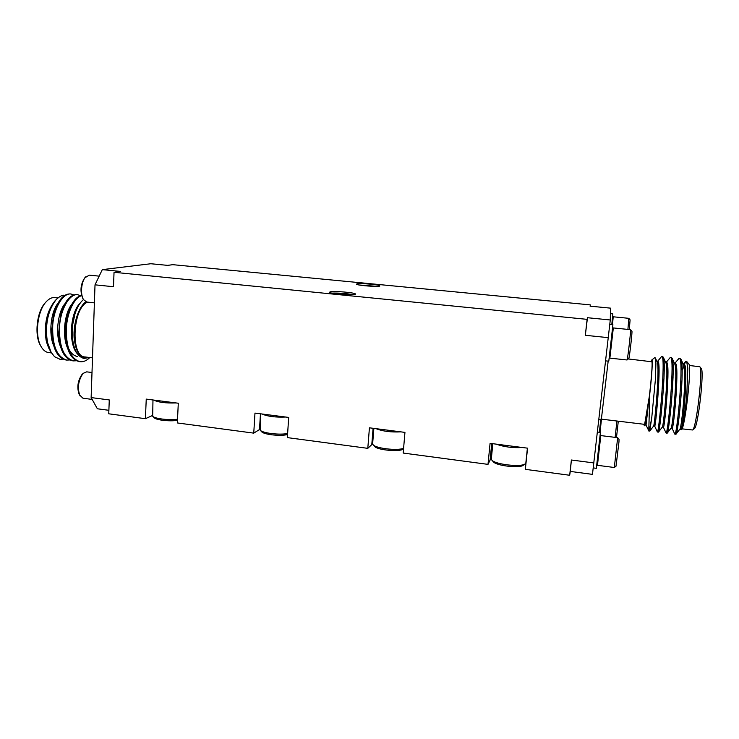 <?xml version="1.0" encoding="UTF-8"?>
<svg xmlns="http://www.w3.org/2000/svg" width="739" height="739" viewBox="0 0 739 739"><rect width="100%" height="100%" fill="white"/><g stroke="black" fill="none" stroke-linecap="round" stroke-linejoin="round"><path stroke-width="1.11" d="M488.008 464.369L403.198 453.062L404.944 432.389L369.426 427.816L367.8 448.342L287.351 437.617L288.69 417.424L254.973 413.092L253.754 433.137L177.342 422.948L178.293 403.226L146.248 399.106L145.407 418.69L108.753 413.803L109.27 399.938L91.137 397.582L95.017 284.829L102.305 269.633L120.614 271.444L114.037 272.294L587.108 319.35L585.325 335.294L587.468 317.715L610.275 319.978L592.456 474.364L570.286 471.427L569.677 475.26L525.346 469.348L527.554 448.167L490.077 443.345L488.008 464.369L490.096 460.046L491.324 458.993M367.8 448.342L372.632 443.825M253.754 433.137L259.758 429.377M145.407 418.69L152.299 415.577M102.305 269.633L150.83 263.74L167.577 265.366L172.824 264.682L590.359 304.893L590.073 306.168L610.479 308.135L610.275 319.978M590.212 306.186L590.359 304.893M569.677 475.26L571.386 460.009L593.934 462.937M95.017 284.829L113.492 286.732L114.037 272.294M108.882 410.302L97.363 408.778L91.137 397.582M608.4 337.668L585.325 335.294M587.468 317.715L587.108 319.35M570.286 471.427L571.386 460.009M92.153 399.42L82.944 398.21L79.285 394.644C76.764 387.809 77.604 381.176 81.807 374.747L83.211 373.343L86.685 371.846L91.996 372.511M80.006 395.901C77.207 388.289 78.149 380.908 82.814 373.758L83.211 373.343M91.266 393.841L91.571 384.954M70.528 293.965L70.103 293.91C63.037 293.928 57.494 300.958 53.476 315.008L51.656 331.515C52.478 348.291 57.226 357.778 65.91 359.976L66.316 360.022M77.198 294.667L76.773 294.612C70.14 294.528 64.783 301.087 60.709 314.269L58.557 333.963C59.656 349.815 64.33 358.757 72.579 360.789L72.985 360.835M81.558 295.388C75.978 296.69 71.434 302.787 67.951 313.687C65.9 320.597 65.087 328.098 65.494 336.18C66.815 351.237 71.397 359.717 79.267 361.602L79.683 361.648M64.644 295.369C62.843 294.695 60.071 296.043 56.33 299.415C50.529 306.888 47.305 315.941 46.659 326.592C46.354 333.021 46.714 338.517 47.739 343.09L51.194 352.401L54.584 356.761L60.09 359.274L63.055 359.154M73.808 294.926L70.944 293.993C63.258 292.783 54.058 307.406 52.737 324.929C52.053 345.205 56.718 356.919 66.741 360.078L69.715 359.958M80.486 295.655L77.623 294.704C70.02 293.503 60.912 308.154 59.591 325.714C58.889 346.018 63.499 357.75 73.42 360.891L76.403 360.752M81.632 295.655C74.131 297.715 66.833 312.957 66.27 329.686C66.344 348.346 70.962 359.025 80.117 361.713C82.944 362.036 85.798 361.011 88.662 358.627L89.788 357.519M54.584 356.761L59.896 359.246M51.083 352.207L49.781 349.935C48.95 349.196 46.243 341.695 46.067 339.977C43.971 324.236 46.834 311.322 54.64 301.244L56.33 299.415M57.891 297.928L54.815 297.595C51.933 297.318 49.097 298.667 46.317 301.623C37.347 310.639 34.474 335.922 41.19 346.72C43.241 350.231 45.698 352.18 48.571 352.558L51.49 352.909M41.19 346.72L40.516 345.538C34.114 335.247 36.848 311.221 45.393 302.63L46.317 301.623M85.909 301.817C78.704 306.694 73.161 323.386 74.112 337.889C75.978 353.538 80.967 360.059 89.077 357.436L84.237 358.452C82.038 358.036 79.951 356.734 77.974 354.563C75.064 351.016 73.198 345.205 72.385 337.141L72.616 324.984L74.925 314.093C76.958 307.563 79.812 302.704 83.507 299.526M92.504 357.852L85.003 356.946C70.251 356.974 72.542 307.341 87.673 302.14M59.36 332.171L59.489 327.081M58.658 303.517L53.328 315.627M53.476 315.008L51.656 331.515M51.647 330.896C51.878 336.707 52.82 341.621 54.483 345.64M65.623 303.969L60.515 314.999M60.709 314.269L58.557 333.963M58.529 333.206L61.392 346.803M72.598 304.431L67.711 314.528M67.951 313.687L67.48 315.285C65.725 321.16 65.032 327.571 65.392 334.508L65.494 336.18M65.448 335.303C66.722 347.884 70.722 354.96 77.447 356.558M74.778 314.574L74.63 315.036C72.57 321.52 71.803 328.633 72.32 336.365L72.348 336.744M57.79 303.47C50.723 312.394 48.543 333.88 53.614 345.501M64.746 303.914C57.531 312.819 55.286 334.989 60.533 346.656M71.729 304.366C64.358 313.244 62.048 336.106 67.461 347.81M79.969 303.396C70.131 312.421 68.108 344.429 77.466 353.879M85.724 276.82C81.308 281.134 80.061 294.538 83.59 299.674L82.814 298.427C79.877 291.212 80.514 284.358 84.726 277.882L89.29 275.148L99.183 276.146L95.673 283.471M94.952 286.704L94.638 295.877M83.59 299.674L86.777 302.039L94.398 302.861M330.074 291.896L329.631 292.191C328.818 293.789 355.976 295.794 355.404 294.094C356.115 292.681 333.261 290.704 330.074 291.896M356.891 283.896L356.558 284.118C355.838 285.42 380.391 287.295 379.874 285.891C380.52 284.727 359.477 282.908 356.891 283.896M618.284 421.175L616.492 437.534M616.926 421.018L615.134 437.359M601.481 419.152L600.022 432.361M600.825 419.124L599.357 432.278M614.321 467.501L616.021 466.207L618.977 441.783L619.023 439.363L617.647 437.673L600.807 435.585L597.454 465.311L614.321 467.501L617.656 437.682M593.288 467.916L596.345 468.314L600.401 432.407L597.5 432.047M630.533 329.677L631.928 331.349C632.436 331.072 629.757 355.145 628.935 358.203L627.032 359.976L609.869 358.138L613.324 327.94L630.533 329.677C631.078 329.335 628.095 356.133 627.208 359.505L627.051 359.976M609.804 324.393L612.908 324.707L608.862 360.632L608.733 361.195L605.721 360.872M671.705 399.614L671.132 401.61L670.402 401.526M671.575 401.166L670.957 403.115L670.79 401.573M672.157 389.536L672.518 388.252M675.252 433.294L676.046 434.144C678.3 433.479 684.933 365.417 680.915 359.163L679.594 358.646M676.407 366.452L675.622 369.5M666.929 430.024L667.252 433.109C669.137 432.943 675.843 363.81 672.065 358.129L670.846 357.778M663.502 387.218L663.28 388.538M661.46 400.501L661.257 401.979M658.514 426.264L658.504 432.075C660.001 432.417 666.79 362.202 663.262 357.113L662.126 356.909M649.793 427.724L649.793 431.031L651.816 417.055C650.514 425.064 649.498 429.627 648.777 430.735L649.793 393.601C651.964 374.885 652.879 358.655 651.761 359.995L651.161 361.399M672.084 428.26L674.799 434.107C677.09 436.592 684.508 356.253 679.095 358.286L674.781 363.329M673.109 376.003L671.659 383.559M662.329 427.077L663.391 427.207L666.061 433.036C667.945 435.483 675.363 355.283 670.347 357.362L666.116 362.406M663.991 378.442L662.329 387.827M649.793 431.031L653.636 426.015L654.699 426.163L657.359 431.982C658.837 434.375 666.255 354.314 661.645 356.447L657.47 361.482M644.011 424.278L644.297 425.803L644.962 424.98L646.043 425.119L648.777 430.735M686.66 361.426L688.822 364.022C691.926 365.288 685.524 424.5 681.718 429.636L685.487 408.122L686.854 394.192L687.797 368.124L686.633 361.399L685.469 361.676L682.614 369.648M680.831 429.313L681.718 429.636M682.079 428.86L692.591 429.987C696.378 428.98 703.251 368.585 699.787 366.747L689.284 365.482M699.787 366.747L701.191 368.428C704.535 370.239 698.004 427.65 694.337 428.666L692.591 429.987M676.009 434.181L677.608 423.429M644.408 425.71L649.793 393.601M628.353 358.96L651.872 361.777C653.498 365.242 646.274 426.634 644.528 424.343L601.38 419.142L608.169 361.14M651.761 359.995L654.772 357.676L655.327 357.925L655.918 363.32L655.401 379.44L651.816 417.055M669.673 419.29L668.924 416.131M671.474 386.83L673.063 377.389M671.151 402.838L671.104 401.61M676.046 434.144L679.889 429.119C681.709 428.666 687.215 370.913 683.547 364.946L680.915 359.163M681.912 364.78L680.915 366.59M667.252 433.109L671.095 428.084C672.601 428.066 678.162 369.398 674.698 363.911L672.065 358.129M673.017 364.151L672 366.341M658.504 432.075L662.347 427.05C663.52 427.465 669.137 367.883 665.885 362.886L663.262 357.113M664.149 363.625L663.114 366.276M653.636 426.015C654.477 426.874 660.149 366.368 657.119 361.87L655.327 357.925M644.962 424.98L645.267 423.041M679.834 429.193L680.878 429.322C682.845 431.354 688.96 362.655 683.908 364.309L683.224 364.235M682.032 366.636L681.007 369.352M671.058 428.13L672.12 428.26C673.746 430.255 679.862 361.685 675.16 363.376L674.411 363.292M673.118 366.368L672.056 369.574M663.391 427.207C664.675 429.156 670.79 360.724 666.43 362.443L665.645 362.359M664.222 366.276L663.114 370.11M654.699 426.163C655.641 428.066 661.756 359.764 657.738 361.51L656.916 361.426M646.043 425.119L648.214 405.803M611.8 324.597L612.843 313.863L610.386 313.622M612.474 324.661L613.222 316.791L612.566 317.299M627.91 329.409L628.815 318.324L613.222 316.791M629.314 329.548L630.09 319.848L628.824 318.333M375.597 286.381L360.715 285.245M377.139 286.363L359.191 284.995M351.367 294.732L333.538 293.411M352.993 294.658C346.028 293.42 339.007 292.903 331.931 293.106M522.39 447.501C512.866 448.083 504.137 446.966 496.192 444.13M492.83 443.696L491.324 458.901L491.777 460.009C494.724 464.415 521.318 467.491 525.189 463.843L525.854 462.863L527.397 448.139M525.189 463.843L523.341 465.21C519.831 468.498 495.971 465.736 493.292 461.746L491.777 460.009M400.88 431.862C390.977 432.361 382.7 431.29 376.04 428.666M373.86 428.389L372.641 443.705L373.075 444.739C375.624 448.342 396.797 450.873 403.596 448.37M403.54 448.952C400.085 452.157 377.195 450.134 374.571 446.402L373.075 444.739M285.605 417.036C275.388 417.443 267.527 416.426 262.022 413.997M260.71 413.831L260.183 430.172C262.428 433.109 279.324 435.188 287.628 433.516M287.563 434.523C280.737 436.426 263.823 434.606 261.68 431.761L260.183 430.172M176.113 402.94C165.61 403.272 158.137 402.312 153.694 400.058M152.973 399.965L152.687 416.242C154.71 418.69 168.714 420.389 177.517 419.244M177.462 420.343C169.711 421.599 156.095 420.085 154.202 417.766L152.687 416.242M491.721 443.557L490.096 460.046M373.093 428.287L371.809 444.398M260.461 413.794L259.491 429.535M65.9 359.976L66.732 360.078M72.57 360.789L73.401 360.891M79.258 361.602L80.098 361.704M70.113 293.91L70.944 293.993M76.782 294.612L77.623 294.704M72.385 337.132L72.32 336.365M74.925 314.093L74.63 315.036M596.9 464.619L597.454 465.311M600.123 436.112L600.807 435.585M609.305 357.464L609.869 358.138M612.622 328.486L613.324 327.94M661.387 400.492L662.514 400.621M662.292 388.428L663.419 388.557M671.308 389.444L672.435 389.573M680.185 358.406L679.086 358.286M671.437 357.482L670.347 357.362M662.726 356.558L661.645 356.447M675.816 434.227L674.799 434.107M667.151 433.174L666.061 433.036M658.44 432.112L657.359 431.982M649.766 431.059L648.676 430.92M677.09 423.373L678.217 423.502M682.199 423.983L683.113 424.084M681.016 369.482L682.134 369.602M675.714 371.163L676.776 370.341M683.483 364.262L685.469 361.676M598.895 419.946L601.38 419.142"/></g></svg>
